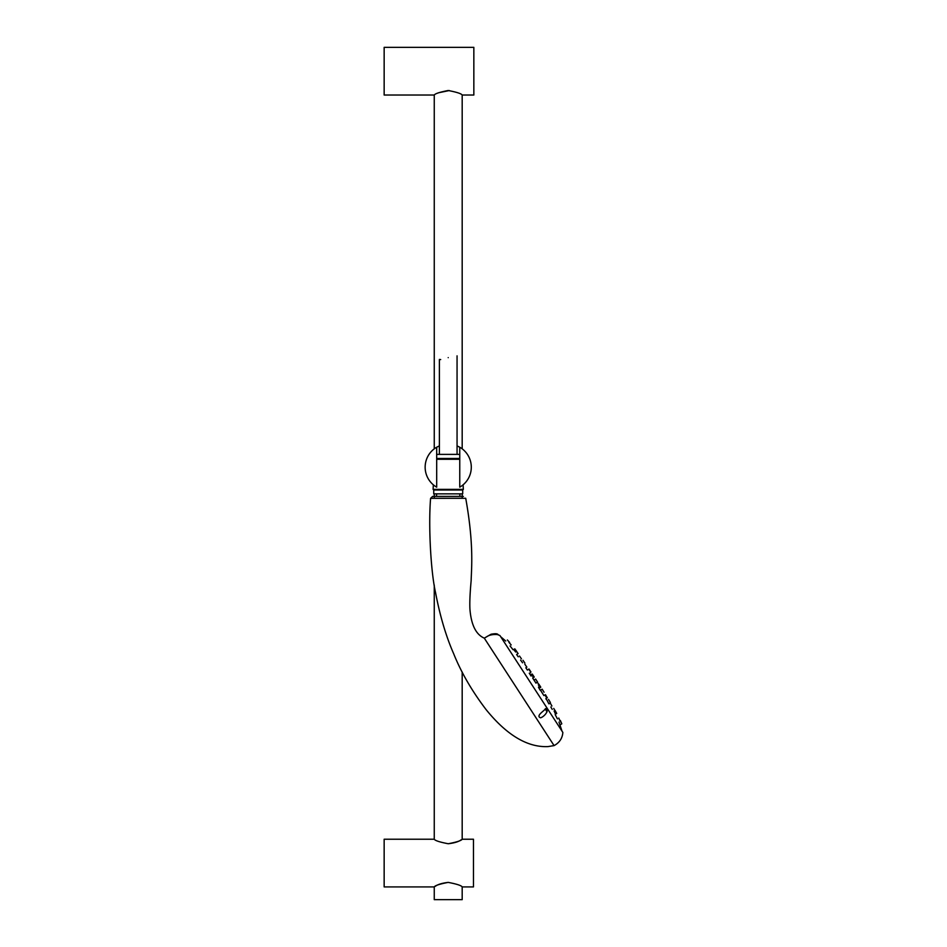 <?xml version="1.0" encoding="UTF-8"?>
<svg xmlns="http://www.w3.org/2000/svg" width="947" height="947" viewBox="0 0 947 947"><rect width="100%" height="100%" fill="white"/><g stroke="black" fill="none" stroke-linecap="round" stroke-linejoin="round"><path stroke-width="1.42" d="M430.601 498.323L465.723 498.288C474.021 544.418 471.476 568.093 471.144 580.665C469.972 593.39 469.582 602.979 469.949 609.43C471.251 625.02 476.033 634.597 484.296 638.148L486.699 636.751C489.232 634.999 492.783 634.265 497.364 634.561L499.898 635.496L562.849 732.433C562.411 738.281 559.488 742.673 554.078 745.609L484.296 638.148L554.078 745.609L547.993 746.591C521.939 747.799 500.288 727.13 486.048 709.552C471.961 691.026 461.165 672.417 453.66 653.714C446.013 636.277 439.988 615.964 435.584 592.798C430.648 571.053 428.364 524.662 430.601 498.323L432.661 496.406L463.403 496.406M545.602 708.616C544.785 710.558 535.209 715.956 540.607 717.802C544.418 716.619 549.745 710.12 545.602 708.616M486.687 636.763L491.055 634.241C498.229 632.927 497.577 634.549 498.584 634.928C496.796 634.111 494.204 634.135 490.795 635.011M436.685 454.382L459.757 454.382M436.685 458.478L459.757 458.478M436.685 459.271L459.757 459.271M433.335 484.817L433.099 489.362L463.343 489.362L463.107 484.817M462.704 490.001L462.704 493.849L433.738 493.849L433.738 490.001L462.704 490.001L463.343 489.362M459.757 487.172A23.059 23.059 0 0 0 459.757 447.221L459.757 487.172M465.155 482.852L464.042 483.976M436.685 447.221A23.059 23.059 0 0 0 436.685 487.172L436.685 447.221L439.384 445.895M457.058 445.895L459.757 447.221M448.239 843.741C454.418 842.996 458.727 841.682 461.165 839.811M462.183 886.913L462.183 899.65L434.259 899.65L434.259 886.913C435.064 885.528 439.716 884.024 448.203 882.391C456.703 884.013 461.367 885.528 462.183 886.913L473.464 886.913L473.464 839.231L462.183 839.231C461.367 840.605 456.726 842.108 448.239 843.741C439.739 842.12 435.075 840.616 434.259 839.231L434.259 585.068M434.259 498.323L434.259 493.849M448.203 882.391C442.024 883.137 437.715 884.451 435.265 886.333M434.259 886.913L384.151 886.913L384.151 839.231L434.259 839.231M384.151 47.35L384.151 95.031L434.259 95.031C435.075 93.658 439.716 92.155 448.191 90.51C456.703 92.143 461.367 93.646 462.183 95.031L473.843 95.031L473.843 47.35L384.151 47.35M449.352 90.545L438.698 92.735M434.259 448.842L434.259 95.031M436.555 496.406L436.555 493.849M448.215 357.635C459.496 354.663 459.496 354.663 448.215 357.635C436.946 360.606 436.946 360.606 448.215 357.635M440.686 359.576L439.384 359.434L439.384 454.382M555.38 711.363L553.746 708.427L555.38 711.363M540.098 687.747L538.358 684.894L540.098 687.747M548.585 703.361L547.106 700.33L548.585 703.361M555.534 714.133L554.137 711.043L555.534 714.133M546.597 697.809L544.916 694.92L546.597 697.809M551.912 706.012L550.266 703.088L551.912 706.012M539.423 685.569L537.647 682.74L539.423 685.569M547.188 697.548L545.436 694.696L547.188 697.548M540.654 686.966L538.855 684.148L540.654 686.966M540.074 690.138L538.464 687.202L540.074 690.138M556.718 713.411L554.871 710.333M560.328 720.466L561.796 723.792L560.02 720.667M549 703.905L550.385 702.485L548.526 699.419L549.461 700.946M542.146 689.191L544.063 692.221L542.146 689.191L540.536 690.245M560.091 721.152L558.742 718.039L560.091 721.152M509.64 642.48L507.367 639.971L509.64 642.48M511.179 644.943L508.965 642.397L511.179 644.943M516.778 651.512L514.766 648.825L516.778 651.512M517.973 653.383L515.985 650.684L517.973 653.383M524.875 663.042L522.981 660.284L524.875 663.042M528.982 669.008L530.971 672.003L528.982 669.008L527.372 670.062L525.845 667.801M531.042 676.051L529.266 673.222L531.042 676.051M526.698 666.96L524.827 664.19L526.698 666.96M522.566 662.805L520.613 660.083L522.566 662.805M533.185 677.034L531.385 674.217L533.185 677.034M530.616 671.944L528.769 669.15L530.616 671.944M534.108 676.856L532.273 674.063L534.108 676.856M515.665 652.01L513.57 649.382L515.665 652.01M537.446 681.876L535.623 679.058L534.013 680.112L535.966 683.118L537.446 681.876M521.406 658.757L519.477 656.022L521.406 658.757M461.213 498.288L442.651 498.311M435.715 498.323L431.998 498.323M545.164 708.948L547.035 711.836M433.738 490.001L433.099 489.362M462.183 839.231L462.183 672.015M462.183 498.288L462.183 493.849M462.183 448.842L462.183 95.031M459.875 496.406L459.875 493.849M457.058 454.382L457.058 355.847M547.094 700.33L545.839 698.708L547.33 697.75M540.784 687.167L540.145 687.581M526.875 667.138L525.857 667.801M530.77 672.133L529.633 673.447M534.25 677.058L532.676 678.076L534.013 680.112M554.966 710.274L556.718 713.422L555.711 714.074M561.796 723.792L560.151 724.857M550.385 702.485L548.514 699.407M537.576 682.077L535.623 679.058M518.127 653.572L516.624 654.543L518.246 656.816M500.726 636.763L505.722 641.036M510.066 645.961L513.037 649.725M562.021 731.155L558.99 722.147M557.428 718.891L555.191 714.642M552.243 709.398L550.834 706.995M543.886 695.583L540.275 689.83"/></g></svg>
